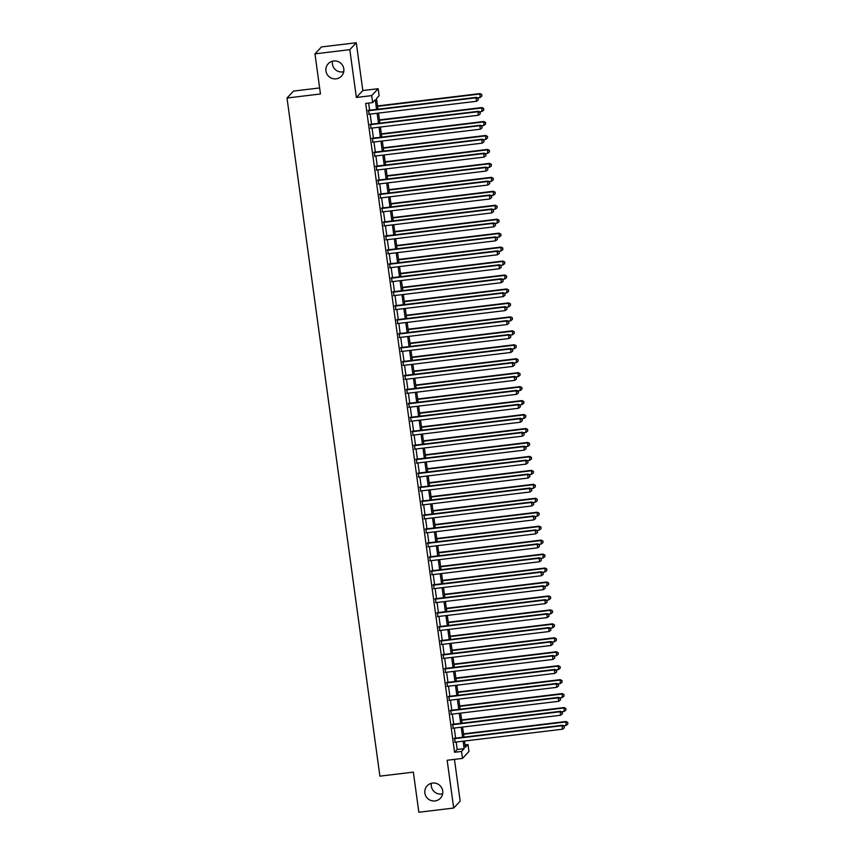 <?xml version="1.0" encoding="UTF-8"?>
<svg xmlns="http://www.w3.org/2000/svg" width="855" height="855" viewBox="0 0 855 855"><rect width="100%" height="100%" fill="white"/><g stroke="black" fill="none" stroke-linecap="round" stroke-linejoin="round"><path stroke-width="1.28" d="M442.644 793.803A9.074 8.924 43.1 0 1 431.401 783.298M432.566 783.084A9.074 8.924 43.1 0 1 440.421 798.207A9.074 8.924 43.1 0 1 425.811 796.048A9.074 8.924 43.1 0 1 432.566 783.084M343.731 71.702A9.074 8.924 43.1 0 1 332.488 61.197M333.653 60.972A9.074 8.924 43.1 0 1 341.498 76.106A9.074 8.924 43.1 0 1 326.899 73.947A9.074 8.924 43.1 0 1 333.653 60.972M465.035 744.876L467.995 744.523L468.957 751.492L462.491 758.417L461.529 751.438L464.147 748.638L463.132 741.178M319.631 87.947L293.468 91.09L287.002 98.015L379.898 776.158L413.35 772.129L418.854 812.25L453.695 808.05L460.161 801.135L454.443 759.379M287.002 98.015L320.465 93.986L314.961 53.865L321.427 46.95L356.279 42.75L349.813 49.665L356.364 97.459L371.69 95.61L378.156 88.696L379.118 95.675L376.499 98.475L377.963 109.194M356.364 97.459L362.83 90.544L356.279 42.75M362.83 90.544L378.156 88.696M314.961 53.865L349.813 49.665M454.593 738.25L455.127 742.14M452.68 724.292L453.214 728.182M450.767 710.334L451.301 714.235M448.854 696.387L449.388 700.277M446.951 682.429L447.475 686.33M445.038 668.471L445.573 672.372M443.125 654.524L443.66 658.414M441.212 640.566L441.746 644.467M439.299 626.619L439.833 630.509M437.386 612.661L437.92 616.562M435.473 598.703L436.007 602.604M433.571 584.756L434.105 588.646M431.657 570.798L432.192 574.699M429.744 556.851L430.279 560.741M427.831 542.893L428.366 546.794M425.918 528.935L426.453 532.836M424.005 514.988L424.54 518.878M422.103 501.03L422.627 504.931M420.19 487.083L420.724 490.973M418.277 473.125L418.811 477.015M416.364 459.167L416.898 463.068M414.451 445.22L414.985 449.11M412.538 431.262L413.072 435.163M410.624 417.304L411.159 421.205M408.722 403.357L409.256 407.247M406.809 389.399L407.343 393.3M404.896 375.452L405.43 379.342M402.983 361.494L403.517 365.395M401.07 347.536L401.604 351.437M399.157 333.589L399.691 337.479M397.254 319.631L397.778 323.532M395.341 305.684L395.876 309.574M393.428 291.726L393.963 295.627M391.515 277.768L392.05 281.669M389.602 263.821L390.137 267.711M387.689 249.863L388.223 253.764M385.776 235.916L386.31 239.806M383.874 221.958L384.408 225.859M381.961 208L382.495 211.901M380.048 194.053L380.582 197.943M378.134 180.095L378.669 183.996M376.221 166.137L376.756 170.038M374.308 152.19L374.843 156.08M372.406 138.232L372.93 142.133M370.493 124.285L371.027 128.175M376.585 109.365L375.27 99.789L372.652 102.589L365.684 103.434L454.561 752.272L457.179 749.472L456.164 742.012M455.63 738.122L454.251 728.065M453.716 724.164L452.338 714.107M451.803 710.216L450.425 700.16M449.89 696.259L448.512 686.202M447.977 682.301L446.599 672.244M446.075 668.354L444.696 658.297M444.162 654.396L442.783 644.339M442.249 640.448L440.87 630.392M440.336 626.491L438.957 616.434M438.423 612.533L437.044 602.476M436.51 598.586L435.131 588.529M434.597 584.628L433.229 574.571M432.694 570.68L431.315 560.613M430.781 556.723L429.402 546.666M428.868 542.765L427.489 532.708M426.955 528.818L425.576 518.761M425.042 514.86L423.663 504.803M423.129 500.902L421.75 490.845M421.226 486.955L419.848 476.898M419.313 472.997L417.935 462.94M417.4 459.05L416.022 448.993M415.487 445.092L414.109 435.035M413.574 431.134L412.196 421.077M411.661 417.187L410.282 407.13M409.748 403.229L408.38 393.172M407.846 389.282L406.467 379.225M405.933 375.324L404.554 365.267M404.02 361.366L402.641 351.309M402.107 347.419L400.728 337.362M400.193 333.461L398.815 323.404M398.28 319.514L396.902 309.457M396.378 305.556L394.999 295.499M394.465 291.598L393.086 281.541M392.552 277.651L391.173 267.594M390.639 263.693L389.26 253.636M388.726 249.735L387.347 239.678M386.813 235.788L385.434 225.731M384.9 221.83L383.532 211.773M382.997 207.883L381.619 197.826M381.084 193.925L379.706 183.868M379.171 179.967L377.792 169.91M377.258 166.02L375.879 155.963M375.345 152.062L373.966 142.005M373.432 138.115L372.053 128.058M371.53 124.157L370.151 114.1M369.617 110.199L368.633 103.07M368.58 110.327L369.114 114.228M462.491 758.417L447.154 760.266L453.695 808.05M454.561 752.272L461.529 751.438M372.652 102.589L371.69 95.61M464.511 741.007L465.377 747.323L467.995 744.523M378.498 113.095L379.877 123.152M380.411 127.042L381.79 137.099M382.324 141L383.692 151.057M384.226 154.958L385.605 165.015M386.139 168.905L387.518 178.962M388.052 182.863L389.431 192.92M389.966 196.821L391.344 206.878M391.879 210.768L393.257 220.825M393.792 224.726L395.17 234.783M395.694 238.673L397.073 248.73M397.607 252.631L398.986 262.688M399.52 266.589L400.899 276.646M401.433 280.536L402.812 290.593M403.346 294.494L404.725 304.551M405.259 308.441L406.638 318.498M407.172 322.399L408.54 332.456M409.075 336.357L410.453 346.414M410.988 350.304L412.367 360.361M412.901 364.262L414.28 374.319M414.814 378.209L416.193 388.266M416.727 392.167L418.106 402.224M418.64 406.125L420.019 416.182M420.542 420.072L421.921 430.129M422.456 434.03L423.834 444.087M424.369 447.988L425.747 458.045M426.282 461.935L427.66 471.992M428.195 475.893L429.573 485.95M430.108 489.84L431.486 499.897M432.021 503.798L433.389 513.855M433.923 517.756L435.302 527.813M435.836 531.703L437.215 541.76M437.749 545.661L439.128 555.718M439.662 559.608L441.041 569.665M441.575 573.566L442.954 583.623M443.488 587.524L444.867 597.581M445.391 601.471L446.77 611.528M447.304 615.429L448.683 625.486M449.217 629.376L450.596 639.433M451.13 643.334L452.509 653.391M453.043 657.292L454.422 667.349M454.956 671.239L456.335 681.296M456.869 685.197L458.237 695.254M458.772 699.144L460.15 709.212M460.685 713.102L462.063 723.159M462.598 727.06L463.976 737.117M462.598 737.277L461.219 727.22M460.685 723.33L459.306 713.273M458.772 709.372L457.393 699.315M456.859 695.414L455.48 685.357M454.956 681.467L453.577 671.41M453.043 667.509L451.664 657.452M451.13 653.562L449.751 643.505M449.217 639.604L447.838 629.547M447.304 625.646L445.925 615.589M445.391 611.699L444.012 601.642M443.478 597.741L442.11 587.684M441.575 583.794L440.197 573.737M439.662 569.836L438.284 559.779M437.749 555.878L436.371 545.821M435.836 541.931L434.458 531.874M433.923 527.973L432.545 517.916M432.01 514.026L430.631 503.969M430.108 500.068L428.729 490.011M428.195 486.11L426.816 476.053M426.282 472.163L424.903 462.106M424.369 458.205L422.99 448.148M422.456 444.247L421.077 434.19M420.542 430.3L419.164 420.243M418.629 416.342L417.261 406.285M416.727 402.395L415.348 392.338M414.814 388.437L413.435 378.38M412.901 374.479L411.522 364.422M410.988 360.532L409.609 350.475M409.075 346.574L407.696 336.517M407.162 332.627L405.783 322.57M405.259 318.669L403.881 308.612M403.346 304.711L401.968 294.654M401.433 290.764L400.055 280.707M399.52 276.806L398.141 266.749M397.607 262.859L396.228 252.802M395.694 248.901L394.315 238.844M393.781 234.943L392.413 224.886M391.879 220.996L390.5 210.939M389.966 207.038L388.587 196.981M388.052 193.08L386.674 183.023M386.139 179.133L384.761 169.076M384.226 165.175L382.848 155.118M382.313 151.228L380.935 141.171M380.411 137.27L379.032 127.213M378.498 123.312L377.119 113.255M457.179 749.472L464.147 748.638M368.142 110.797L476.032 97.801L476.513 101.285L368.623 114.281M368.088 110.391L476.47 97.331L476.032 97.801L478.116 98.485L478.308 99.885L478.116 98.485M478.298 98.304L476.47 97.331M476.513 101.285L478.308 99.885M477.453 97.855L480.008 97.545L479.965 93.59L377.515 105.935M481.611 94.745L481.803 96.145L481.793 94.563L479.527 94.061L377.568 106.341M481.803 96.145L480.008 97.545M479.965 93.59L481.793 94.563M370.055 124.745L477.945 111.749L478.426 115.243L370.536 128.239M370.001 124.338L478.383 111.289L477.945 111.749L480.029 112.443L480.221 113.833L480.029 112.443M480.211 112.251L478.383 111.289M478.426 115.243L480.221 113.833M371.968 138.702L479.858 125.706L480.339 129.201L372.438 142.186M371.904 138.296L480.296 125.236L479.858 125.706L481.942 126.39L482.135 127.79L481.942 126.39M482.113 126.209L480.296 125.236M480.339 129.201L482.135 127.79M373.87 152.66L481.771 139.664L482.241 143.148L374.351 156.144M373.817 152.243L482.209 139.194L481.771 139.664L483.855 140.348L484.048 141.748L483.855 140.348M484.026 140.167L482.209 139.194M482.241 143.148L484.048 141.748M375.783 166.607L483.684 153.611L484.154 157.106L376.264 170.102M375.73 166.201L484.112 153.152L483.684 153.611L485.768 154.306L485.961 155.696L485.768 154.306M485.939 154.114L484.112 153.152M484.154 157.106L485.961 155.696M479.366 111.813L481.921 111.503L481.878 107.548L379.428 119.882M483.524 108.703L483.716 110.103L483.706 108.51L481.44 108.019L379.481 120.299M483.716 110.103L481.921 111.503M481.878 107.548L483.706 108.51M481.28 125.76L483.834 125.461L483.791 121.496L381.341 133.84M485.437 122.66L485.629 124.05L485.619 122.468L483.353 121.966L381.394 134.246M485.629 124.05L483.834 125.461M483.791 121.496L485.619 122.468M483.193 139.718L485.736 139.408L485.704 135.453L383.254 147.797M487.35 136.608L487.542 138.008L487.521 136.426L485.266 135.924L383.307 148.204M487.542 138.008L485.736 139.408M485.704 135.453L487.521 136.426M485.106 153.676L487.649 153.366L487.607 149.411L385.156 161.745M489.263 150.566L489.455 151.955L489.434 150.373L487.179 149.871L385.22 162.151M489.455 151.955L487.649 153.366M487.607 149.411L489.434 150.373M377.696 180.565L485.587 167.569L486.068 171.053L378.177 184.049M377.643 180.159L486.025 167.099L485.587 167.569L487.681 168.253L487.874 169.653L487.681 168.253M487.852 168.072L486.025 167.099M486.068 171.053L487.874 169.653M487.019 167.623L489.562 167.313L489.52 163.358L387.069 175.703M491.176 164.513L491.369 165.913L491.347 164.331L489.081 163.829L387.133 176.109M491.369 165.913L489.562 167.313M489.52 163.358L491.347 164.331M379.609 194.513L487.5 181.527L487.981 185.011L380.09 198.007M379.556 194.106L487.938 181.057L487.5 181.527L489.584 182.211L489.776 183.601L489.584 182.211M489.765 182.019L487.938 181.057M487.981 185.011L489.776 183.601M488.921 181.581L491.475 181.271L491.433 177.316L388.982 189.65M493.089 178.471L493.271 179.871L493.26 178.289L490.994 177.787L389.036 190.067M493.271 179.871L491.475 181.271M491.433 177.316L493.26 178.289M381.522 208.47L489.413 195.474L489.894 198.969L382.003 211.955M381.469 208.064L489.851 195.004L489.413 195.474L491.497 196.169L491.689 197.558L491.497 196.169M491.678 195.977L489.851 195.004M489.894 198.969L491.689 197.558M490.834 195.528L493.388 195.229L493.346 191.264L390.895 203.608M494.992 192.428L495.184 193.818L495.173 192.236L492.908 191.734L390.949 204.014M495.184 193.818L493.388 195.229M493.346 191.264L495.173 192.236M383.435 222.428L491.326 209.432L491.807 212.916L383.906 225.912M383.371 222.011L491.764 208.962L491.326 209.432L493.41 210.116L493.602 211.516L493.41 210.116M493.591 209.935L491.764 208.962M491.807 212.916L493.602 211.516M492.747 209.486L495.302 209.176L495.259 205.221L392.808 217.565M496.905 206.376L497.097 207.776L497.086 206.194L494.821 205.692L392.862 217.972M497.097 207.776L495.302 209.176M495.259 205.221L497.086 206.194M385.349 236.375L493.239 223.379L493.72 226.874L385.819 239.87M385.284 235.969L493.677 222.92L493.239 223.379L495.323 224.074L495.515 225.464L495.323 224.074M495.494 223.882L493.677 222.92M493.72 226.874L495.515 225.464M387.251 250.333L495.152 237.337L495.622 240.821L387.732 253.817M387.197 249.927L495.59 236.867L495.152 237.337L497.236 238.021L497.428 239.421L497.236 238.021M497.407 237.84L495.59 236.867M495.622 240.821L497.428 239.421M389.164 264.281L497.054 251.295L497.535 254.779L389.645 267.775M389.111 263.874L497.492 250.825L497.054 251.295L499.149 251.979L499.341 253.379L499.149 251.979M499.32 251.787L497.492 250.825M497.535 254.779L499.341 253.379M391.077 278.238L498.967 265.242L499.448 268.737L391.558 281.723M391.024 277.832L499.406 264.772L498.967 265.242L501.062 265.937L501.244 267.326L501.062 265.937M501.233 265.745L499.406 264.772M499.448 268.737L501.244 267.326M392.99 292.196L500.88 279.2L501.361 282.684L393.471 295.68M392.937 291.79L501.319 278.73L500.88 279.2L502.964 279.884L503.157 281.284L502.964 279.884M503.146 279.703L501.319 278.73M501.361 282.684L503.157 281.284M394.903 306.143L502.793 293.147L503.274 296.642L395.384 309.638M394.85 305.737L503.232 292.688L502.793 293.147L504.877 293.842L505.07 295.232L504.877 293.842M505.059 293.65L503.232 292.688M503.274 296.642L505.07 295.232M396.816 320.101L504.707 307.105L505.187 310.589L397.286 323.585M396.752 319.695L505.145 306.635L504.707 307.105L506.791 307.789L506.983 309.189L506.791 307.789M506.962 307.608L505.145 306.635M505.187 310.589L506.983 309.189M398.719 334.059L506.62 321.063L507.09 324.547L399.2 337.543M398.665 333.642L507.058 320.593L506.62 321.063L508.704 321.747L508.896 323.147L508.704 321.747M508.875 321.566L507.058 320.593M507.09 324.547L508.896 323.147M400.632 348.006L508.533 335.01L509.003 338.505L401.113 351.501M400.578 347.6L508.96 334.551L508.533 335.01L510.617 335.705L510.809 337.094L510.617 335.705M510.788 335.513L508.96 334.551M509.003 338.505L510.809 337.094M402.545 361.964L510.435 348.968L510.916 352.452L403.026 365.448M402.491 361.558L510.873 348.498L510.435 348.968L512.53 349.652L512.722 351.052L512.53 349.652M512.701 349.471L510.873 348.498M510.916 352.452L512.722 351.052M404.458 375.911L512.348 362.915L512.829 366.41L404.939 379.406M404.404 375.505L512.786 362.456L512.348 362.915L514.432 363.61L514.625 365L514.432 363.61M514.614 363.418L512.786 362.456M512.829 366.41L514.625 365M406.371 389.869L514.261 376.873L514.742 380.357L406.852 393.353M406.317 389.463L514.699 376.403L514.261 376.873L516.345 377.557L516.538 378.957L516.345 377.557M516.527 377.376L514.699 376.403M514.742 380.357L516.538 378.957M494.66 223.444L497.215 223.134L497.172 219.179L394.721 231.513M498.818 220.334L499.01 221.723L498.989 220.141L496.734 219.639L394.775 231.919M499.01 221.723L497.215 223.134M497.172 219.179L498.989 220.141M496.573 237.391L499.117 237.081L499.085 233.126L396.635 245.471M500.731 234.281L500.923 235.681L500.902 234.099L498.647 233.597L396.688 245.877M500.923 235.681L499.117 237.081M499.085 233.126L500.902 234.099M498.486 251.349L501.03 251.039L500.987 247.084L398.537 259.428M502.644 248.239L502.836 249.639L502.815 248.057L500.56 247.555L398.601 259.835M502.836 249.639L501.03 251.039M500.987 247.084L502.815 248.057M500.389 265.296L502.943 264.997L502.9 261.042L400.45 273.376M504.557 262.196L504.749 263.586L504.728 262.004L502.462 261.502L400.503 273.782M504.749 263.586L502.943 264.997M502.9 261.042L504.728 262.004M502.302 279.254L504.856 278.944L504.813 274.989L402.363 287.333M506.459 276.144L506.652 277.544L506.641 275.962L504.375 275.46L402.416 287.74M506.652 277.544L504.856 278.944M504.813 274.989L506.641 275.962M504.215 293.212L506.769 292.902L506.726 288.947L404.276 301.281M508.372 290.102L508.565 291.491L508.554 289.909L506.288 289.418L404.33 301.697M508.565 291.491L506.769 292.902M506.726 288.947L508.554 289.909M506.128 307.159L508.682 306.86L508.64 302.894L406.189 315.238M510.285 304.049L510.478 305.449L510.467 303.867L508.201 303.365L406.243 315.645M510.478 305.449L508.682 306.86M508.64 302.894L510.467 303.867M508.041 321.117L510.585 320.807L510.553 316.852L408.102 329.196M512.198 318.007L512.391 319.407L512.369 317.825L510.114 317.323L408.156 329.603M512.391 319.407L510.585 320.807M510.553 316.852L512.369 317.825M509.954 335.064L512.498 334.765L512.455 330.81L410.005 343.144M514.112 331.964L514.304 333.354L514.283 331.772L512.027 331.27L410.069 343.55M514.304 333.354L512.498 334.765M512.455 330.81L514.283 331.772M511.867 349.022L514.411 348.712L514.368 344.757L411.918 357.101M516.025 345.912L516.217 347.312L516.196 345.73L513.93 345.228L411.982 357.508M516.217 347.312L514.411 348.712M514.368 344.757L516.196 345.73M513.77 362.98L516.324 362.67L516.281 358.715L413.831 371.049M517.938 359.87L518.119 361.27L518.109 359.677L515.843 359.185L413.884 371.465M518.119 361.27L516.324 362.67M516.281 358.715L518.109 359.677M515.683 376.927L518.237 376.627L518.194 372.662L415.744 385.007M519.84 373.827L520.032 375.217L520.022 373.635L517.756 373.133L415.797 385.413M520.032 375.217L518.237 376.627M518.194 372.662L520.022 373.635M408.284 403.827L516.174 390.831L516.655 394.315L408.754 407.311M408.22 403.41L516.612 390.361L516.174 390.831L518.258 391.515L518.451 392.915L518.258 391.515M518.44 391.334L516.612 390.361M516.655 394.315L518.451 392.915M410.197 417.774L518.087 404.778L518.568 408.273L410.667 421.269M410.133 417.368L518.525 404.319L518.087 404.778L520.171 405.473L520.364 406.862L520.171 405.473M520.342 405.281L518.525 404.319M518.568 408.273L520.364 406.862M412.099 431.732L520 418.736L520.471 422.22L412.58 435.216M412.046 431.326L520.438 418.266L520 418.736L522.084 419.42L522.277 420.82L522.084 419.42M522.255 419.239L520.438 418.266M520.471 422.22L522.277 420.82M414.012 445.679L521.903 432.694L522.384 436.178L414.493 449.174M413.959 445.273L522.341 432.224L521.903 432.694L523.997 433.378L524.19 434.768L523.997 433.378M524.168 433.186L522.341 432.224M522.384 436.178L524.19 434.768M517.596 390.885L520.15 390.575L520.107 386.62L417.657 398.964M521.753 387.775L521.945 389.175L521.935 387.593L519.669 387.091L417.71 399.371M521.945 389.175L520.15 390.575M520.107 386.62L521.935 387.593M519.509 404.843L522.063 404.533L522.02 400.578L419.57 412.912M523.666 401.732L523.859 403.122L523.837 401.54L521.582 401.038L419.623 413.318M523.859 403.122L522.063 404.533M522.02 400.578L523.837 401.54M521.422 418.79L523.965 418.48L523.933 414.525L421.483 426.869M525.579 415.68L525.772 417.08L525.75 415.498L523.495 414.996L421.536 427.276M525.772 417.08L523.965 418.48M523.933 414.525L525.75 415.498M523.335 432.748L525.878 432.438L525.836 428.483L423.385 440.817M527.492 429.638L527.685 431.038L527.663 429.445L525.408 428.954L423.449 441.233M527.685 431.038L525.878 432.438M525.836 428.483L527.663 429.445M415.925 459.637L523.816 446.641L524.297 450.136L416.406 463.121M415.872 459.231L524.254 446.171L523.816 446.641L525.911 447.336L526.092 448.725L525.911 447.336M526.082 447.144L524.254 446.171M524.297 450.136L526.092 448.725M525.237 446.695L527.792 446.396L527.749 442.43L425.298 454.775M529.405 443.595L529.598 444.985L529.576 443.403L527.311 442.901L425.352 455.181M529.598 444.985L527.792 446.396M527.749 442.43L529.576 443.403M417.839 473.595L525.729 460.599L526.21 464.083L418.319 477.079M417.785 473.178L526.167 460.129L525.729 460.599L527.813 461.283L528.005 462.683L527.813 461.283M527.995 461.102L526.167 460.129M526.21 464.083L528.005 462.683M527.15 460.653L529.705 460.343L529.662 456.388L427.211 468.732M531.308 457.543L531.5 458.943L531.489 457.361L529.224 456.859L427.265 469.139M531.5 458.943L529.705 460.343M529.662 456.388L531.489 457.361M419.752 487.542L527.642 474.546L528.123 478.041L420.233 491.037M419.698 487.136L528.08 474.087L527.642 474.546L529.726 475.241L529.918 476.63L529.726 475.241M529.908 475.049L528.08 474.087M528.123 478.041L529.918 476.63M529.063 474.611L531.618 474.301L531.575 470.346L429.125 482.68M533.221 471.5L533.413 472.89L533.402 471.308L531.137 470.806L429.178 483.086M533.413 472.89L531.618 474.301M531.575 470.346L533.402 471.308M421.665 501.5L529.555 488.504L530.036 491.988L422.135 504.984M421.601 501.094L529.993 488.034L529.555 488.504L531.639 489.188L531.831 490.588L531.639 489.188M531.81 489.007L529.993 488.034M530.036 491.988L531.831 490.588M530.976 488.558L533.531 488.248L533.488 484.293L431.038 496.637M535.134 485.448L535.326 486.848L535.316 485.266L533.05 484.764L431.091 497.044M535.326 486.848L533.531 488.248M533.488 484.293L535.316 485.266M423.567 515.447L531.468 502.462L531.938 505.946L424.048 518.942M423.514 515.041L531.906 501.992L531.468 502.462L533.552 503.146L533.744 504.546L533.552 503.146M533.723 502.954L531.906 501.992M531.938 505.946L533.744 504.546M532.889 502.516L535.433 502.206L535.401 498.251L432.951 510.585M537.047 499.406L537.239 500.806L537.218 499.224L534.963 498.722L433.004 511.001M537.239 500.806L535.433 502.206M535.401 498.251L537.218 499.224M425.48 529.405L533.381 516.409L533.851 519.904L425.961 532.889M425.427 528.999L533.809 515.939L533.381 516.409L535.465 517.104L535.658 518.493L535.465 517.104M535.636 516.912L533.809 515.939M533.851 519.904L535.658 518.493M534.803 516.463L537.346 516.163L537.303 512.209L434.853 524.543M538.96 513.363L539.152 514.753L539.131 513.171L536.876 512.669L434.917 524.949M539.152 514.753L537.346 516.163M537.303 512.209L539.131 513.171M427.393 543.363L535.283 530.367L535.764 533.851L427.874 546.847M427.34 542.957L535.722 529.897L535.283 530.367L537.378 531.051L537.571 532.451L537.378 531.051M537.549 530.87L535.722 529.897M535.764 533.851L537.571 532.451M536.716 530.421L539.259 530.111L539.216 526.156L436.766 538.5M540.873 527.311L541.065 528.711L541.044 527.129L538.778 526.627L436.83 538.907M541.065 528.711L539.259 530.111M539.216 526.156L541.044 527.129M429.306 557.31L537.197 544.314L537.677 547.809L429.787 560.805M429.253 556.904L537.635 543.855L537.197 544.314L539.281 545.009L539.473 546.398L539.281 545.009M539.462 544.817L537.635 543.855M537.677 547.809L539.473 546.398M538.618 544.379L541.172 544.069L541.13 540.114L438.679 552.448M542.786 541.268L542.968 542.658L542.957 541.076L540.691 540.574L438.733 552.864M542.968 542.658L541.172 544.069M541.13 540.114L542.957 541.076M431.219 571.268L539.11 558.272L539.591 561.756L431.7 574.752M431.166 570.862L539.548 557.802L539.11 558.272L541.194 558.956L541.386 560.356L541.194 558.956M541.375 558.775L539.548 557.802M539.591 561.756L541.386 560.356M540.531 558.326L543.085 558.026L543.043 554.061L440.592 566.405M544.688 555.216L544.881 556.616L544.87 555.034L542.604 554.532L440.646 566.812M544.881 556.616L543.085 558.026M543.043 554.061L544.87 555.034M433.132 585.226L541.023 572.23L541.504 575.714L433.603 588.71M433.068 584.809L541.461 571.76L541.023 572.23L543.107 572.914L543.299 574.314L543.107 572.914M543.288 572.732L541.461 571.76M541.504 575.714L543.299 574.314M542.444 572.284L544.998 571.974L544.956 568.019L442.505 580.363M546.601 569.173L546.794 570.574L546.783 568.992L544.517 568.49L442.559 580.769M546.794 570.574L544.998 571.974M544.956 568.019L546.783 568.992M435.045 599.173L542.936 586.177L543.417 589.672L435.516 602.668M434.981 598.767L543.374 585.718L542.936 586.177L545.02 586.872L545.212 588.261L545.02 586.872M545.191 586.68L543.374 585.718M543.417 589.672L545.212 588.261M544.357 586.231L546.911 585.932L546.869 581.977L444.418 594.311M548.515 583.131L548.707 584.521L548.686 582.939L546.431 582.437L444.472 594.717M548.707 584.521L546.911 585.932M546.869 581.977L548.686 582.939M436.948 613.131L544.849 600.135L545.319 603.619L437.429 616.615M436.894 612.725L545.287 599.665L544.849 600.135L546.933 600.819L547.125 602.219L546.933 600.819M547.104 600.638L545.287 599.665M545.319 603.619L547.125 602.219M546.27 600.189L548.814 599.879L548.782 595.924L446.331 608.268M550.428 597.079L550.62 598.479L550.599 596.897L548.344 596.395L446.385 608.675M550.62 598.479L548.814 599.879M548.782 595.924L550.599 596.897M438.861 627.078L546.751 614.082L547.232 617.577L439.342 630.573M438.807 626.672L547.189 613.623L546.751 614.082L548.846 614.777L549.038 616.166L548.846 614.777M549.017 614.585L547.189 613.623M547.232 617.577L549.038 616.166M548.183 614.147L550.727 613.837L550.684 609.882L448.234 622.216M552.341 611.036L552.533 612.426L552.512 610.844L550.257 610.352L448.298 622.632M552.533 612.426L550.727 613.837M550.684 609.882L552.512 610.844M440.774 641.036L548.664 628.04L549.145 631.524L441.255 644.52M440.72 640.63L549.102 627.57L548.664 628.04L550.759 628.724L550.941 630.124L550.759 628.724M550.93 628.543L549.102 627.57M549.145 631.524L550.941 630.124M550.086 628.094L552.64 627.794L552.597 623.829L450.147 636.173M554.254 624.994L554.446 626.384L554.425 624.802L552.159 624.3L450.2 636.58M554.446 626.384L552.64 627.794M552.597 623.829L554.425 624.802M442.687 654.994L550.577 641.998L551.058 645.482L443.168 658.478M442.634 654.577L551.015 641.528L550.577 641.998L552.661 642.682L552.854 644.082L552.661 642.682M552.843 642.5L551.015 641.528M551.058 645.482L552.854 644.082M551.999 642.052L554.553 641.742L554.51 637.787L452.06 650.131M556.156 638.942L556.348 640.342L556.338 638.76L554.072 638.258L452.113 650.537M556.348 640.342L554.553 641.742M554.51 637.787L556.338 638.76M444.6 668.941L552.49 655.945L552.971 659.44L445.081 672.436M444.547 668.535L552.929 655.486L552.49 655.945L554.574 656.64L554.767 658.029L554.574 656.64M554.756 656.448L552.929 655.486M552.971 659.44L554.767 658.029M553.912 656.009L556.466 655.7L556.423 651.745L453.973 664.079M558.069 652.899L558.262 654.289L558.251 652.707L555.985 652.205L454.026 664.485M558.262 654.289L556.466 655.7M556.423 651.745L558.251 652.707M446.513 682.899L554.403 669.903L554.884 673.387L446.983 686.383M446.449 682.493L554.842 669.433L554.403 669.903L556.487 670.587L556.68 671.987L556.487 670.587M556.658 670.406L554.842 669.433M554.884 673.387L556.68 671.987M555.825 669.957L558.379 669.647L558.336 665.692L455.886 678.036M559.982 666.847L560.175 668.247L560.164 666.665L557.898 666.163L455.939 678.442M560.175 668.247L558.379 669.647M558.336 665.692L560.164 666.665M448.415 696.846L556.316 683.861L556.787 687.345L448.896 700.341M448.362 696.44L556.755 683.391L556.316 683.861L558.401 684.545L558.593 685.934L558.401 684.545M558.572 684.353L556.755 683.391M556.787 687.345L558.593 685.934M557.738 683.914L560.282 683.605L560.249 679.65L457.799 691.984M561.895 680.804L562.088 682.205L562.066 680.612L559.811 680.12L457.853 692.4M562.088 682.205L560.282 683.605M560.249 679.65L562.066 680.612M450.329 710.804L558.23 697.808L558.7 701.303L450.809 714.288M450.275 710.398L558.657 697.338L558.23 697.808L560.314 698.503L560.506 699.892L560.314 698.503M560.485 698.311L558.657 697.338M558.7 701.303L560.506 699.892M559.651 697.862L562.195 697.562L562.163 693.597L459.701 705.941M563.808 694.762L564.001 696.152L563.979 694.57L561.724 694.068L459.766 706.348M564.001 696.152L562.195 697.562M562.163 693.597L563.979 694.57M452.242 724.762L560.132 711.766L560.613 715.25L452.723 728.246M452.188 724.345L560.57 711.296L560.132 711.766L562.227 712.45L562.419 713.85L562.227 712.45M562.398 712.268L560.57 711.296M560.613 715.25L562.419 713.85M561.564 711.82L564.108 711.51L564.065 707.555L461.615 719.899M565.721 708.71L565.914 710.11L565.892 708.528L563.627 708.026L461.679 720.305M565.914 710.11L564.108 711.51M564.065 707.555L565.892 708.528M454.155 738.709L562.045 725.713L562.526 729.208L454.636 742.204M454.101 738.303L562.483 725.254L562.045 725.713L564.14 726.408L564.321 727.797L564.14 726.408M564.311 726.216L562.483 725.254M562.526 729.208L564.321 727.797M563.466 725.777L566.021 725.467L565.978 721.513L463.528 733.846M567.635 722.667L567.816 724.057L567.806 722.475L565.54 721.973L463.581 734.253M567.816 724.057L566.021 725.467M565.978 721.513L567.806 722.475"/></g></svg>

